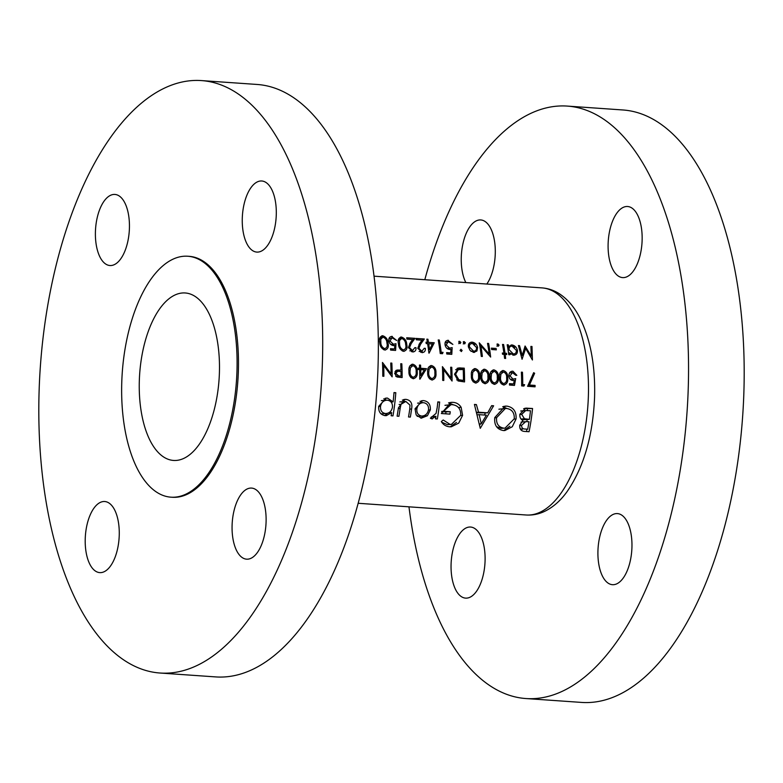<?xml version="1.0" encoding="UTF-8"?>
<svg xmlns="http://www.w3.org/2000/svg" width="783" height="783" viewBox="0 0 783 783"><rect width="100%" height="100%" fill="white"/><g stroke="black" fill="none" stroke-linecap="round" stroke-linejoin="round"><path stroke-width="1.17" d="M85.239 538.626A35.636 16.893 94 0 1 104.716 501.521A35.636 16.893 94 0 1 119.231 535.513A35.636 16.893 94 0 1 99.754 572.618A35.636 16.893 94 0 1 85.239 538.626M95.428 231.533A35.636 16.893 94 0 1 114.895 194.438A35.636 16.893 94 0 1 129.41 228.43A35.636 16.893 94 0 1 109.943 265.525A35.636 16.893 94 0 1 95.428 231.533M242.29 218.095A35.636 16.893 94 0 1 261.757 180.99A35.636 16.893 94 0 1 276.272 214.982A35.636 16.893 94 0 1 256.804 252.087A35.636 16.893 94 0 1 242.29 218.095M232.101 525.178A35.636 16.893 94 0 1 251.578 488.083A35.636 16.893 94 0 1 266.083 522.065A35.636 16.893 94 0 1 246.616 559.17A35.636 16.893 94 0 1 232.101 525.178M201.417 80.58L257.059 84.456A296.943 140.774 94 0 1 378.003 367.726A296.943 140.774 94 0 1 215.746 676.913L160.104 673.028A296.943 140.774 94 0 1 39.15 389.768A296.943 140.774 94 0 1 201.417 80.58A296.943 140.774 94 0 1 322.361 363.841A296.943 140.774 94 0 1 160.104 673.028M187.763 256.237L189.163 256.335A120.758 57.247 94 0 1 238.345 371.534A120.758 57.247 94 0 1 172.358 497.264L170.968 497.176A120.758 57.247 94 0 1 121.776 381.977A120.758 57.247 94 0 1 187.763 256.237A120.758 57.247 94 0 1 236.955 371.436A120.758 57.247 94 0 1 170.968 497.176M608.127 243.611A35.636 16.893 94 0 1 627.604 206.506A35.636 16.893 94 0 1 642.119 240.498A35.636 16.893 94 0 1 622.642 277.603A35.636 16.893 94 0 1 608.127 243.611M465.836 282.575A35.636 16.893 94 0 1 461.275 257.049A35.636 16.893 94 0 1 480.742 219.945A35.636 16.893 94 0 1 495.257 253.937A35.636 16.893 94 0 1 486.82 284.043M451.086 564.132A35.636 16.893 94 0 1 470.554 527.037A35.636 16.893 94 0 1 485.069 561.029A35.636 16.893 94 0 1 465.601 598.124A35.636 16.893 94 0 1 451.086 564.132M597.948 550.694A35.636 16.893 94 0 1 617.415 513.589A35.636 16.893 94 0 1 631.93 547.581A35.636 16.893 94 0 1 612.463 584.686A35.636 16.893 94 0 1 597.948 550.694M424.807 279.717A296.943 140.774 94 0 1 567.254 106.087A296.943 140.774 94 0 1 688.208 389.357A296.943 140.774 94 0 1 525.941 698.544A296.943 140.774 94 0 1 408.971 506.826M567.254 106.087L622.896 109.972A296.943 140.774 94 0 1 743.85 393.232A296.943 140.774 94 0 1 581.583 702.42L525.941 698.544M139.335 380.372A83.938 39.796 94 0 1 185.209 292.969A83.938 39.796 94 0 1 219.397 373.041A83.938 39.796 94 0 1 173.532 460.443A83.938 39.796 94 0 1 139.335 380.372M421.313 418.161L427.42 415.734L430.347 409.852C430.63 404.508 428.409 401.425 423.711 400.612L422.429 400.622L415.039 408.785L416.164 414.961L421.313 418.161M392.958 415.881A113.829 53.968 -86 0 0 395.806 392.704L393.986 392.577A113.829 53.968 94 0 1 393.125 401.855L387.448 398.077L386.254 398.087L378.688 406.348C378.346 411.672 380.479 414.775 385.109 415.636L386.362 415.626L391.666 412.602A113.829 53.968 94 0 1 391.138 415.753L392.958 415.881M431.854 418.895L435.935 416.341A113.829 53.968 94 0 1 435.514 418.846L437.335 418.974A113.829 53.968 -86 0 0 439.645 402.022L437.824 401.894A113.829 53.968 94 0 1 437.188 407.571L436.072 413.375L430.376 418.2L432.363 418.885M431.306 416.957L432.882 416.82L431.316 416.938M480.263 428.33L493.623 405.78L491.646 405.643L487.711 412.847L478.53 412.21L476.397 404.576L474.42 404.439L480.263 428.33M529.054 431.727A113.829 53.968 -86 0 0 532.557 408.501L525.833 408.119L519.863 414.236C519.569 417.192 520.597 419.257 522.927 420.442L519.775 425.228C519.472 429.299 521.253 431.384 525.099 431.453L529.054 431.727M503.371 430.542L504.918 430.523L512.268 426.755L516.075 418.934C516.516 411.555 513.452 407.277 506.885 406.113L505.241 406.123L494.778 417.564C494.044 425.042 496.902 429.368 503.371 430.542M441.328 421.577C443.198 424.68 445.928 426.422 449.53 426.794L451.351 426.774L458.74 423.114L462.596 415.313L461.148 407.326C459.161 404.185 456.391 402.521 452.848 402.345L450.979 402.354L441.358 413.522L449.922 414.119A113.829 53.968 -86 0 0 450.264 411.741L443.521 411.271L450.93 404.713L452.447 404.703C458.124 405.467 460.893 409 460.766 415.284L451.419 424.386L450.068 424.396L443.198 419.982L441.328 421.577M410.341 417.094A113.829 53.968 -86 0 0 411.604 408.971C412.641 403.441 410.791 400.24 406.054 399.379L404.713 399.379L398.39 407.894A113.829 53.968 94 0 1 397.108 416.164L398.919 416.292A113.829 53.968 -86 0 0 400.152 408.413L400.994 404.302L405.829 401.454L409.989 405.105L409.754 409.088A113.829 53.968 94 0 1 408.52 416.967L410.341 417.094M399.859 401.924L405.829 401.454M532 346.497L530.903 346.419L531.295 356.128L525.08 346.008L522.241 355.472L519.52 345.626L518.424 345.548L522.065 359.25L525.647 348.455L532.42 359.974L532 346.497L531.148 346.575L530.982 347.672M411.838 364.33L412.876 364.232C409.832 364.927 408.52 367.227 408.941 371.152C408.687 375.028 410.096 377.543 413.189 378.688C416.292 377.964 417.633 375.644 417.212 371.729C417.466 367.883 416.027 365.377 412.876 364.232L412.377 364.242M413.189 378.688L413.708 378.688M430.562 365.632L431.599 365.544C428.555 366.229 427.244 368.539 427.675 372.454C427.41 376.339 428.83 378.855 431.913 379.99C435.025 379.266 436.366 376.946 435.945 373.031C436.2 369.185 434.751 366.689 431.599 365.544L431.1 365.544M431.913 379.99L432.431 379.99M505.661 358.457A113.829 53.968 -86 0 0 505.172 354.435L506.738 354.542A113.829 53.968 -86 0 0 506.572 353.319L505.015 353.211A113.829 53.968 -86 0 0 503.606 344.51L502.51 344.432A113.829 53.968 94 0 1 503.919 353.143L502.363 353.025A113.829 53.968 94 0 1 502.52 354.249L504.086 354.356A113.829 53.968 94 0 1 504.575 358.379L505.661 358.457M496.334 349.854A113.829 53.968 -86 0 0 496.119 348.455L491.43 348.132A113.829 53.968 94 0 1 491.655 349.521L496.334 349.854M473.754 352.419L476.916 351.009L477.61 347.574C476.925 344.5 475.095 342.7 472.12 342.142C469.32 342.288 468.077 343.884 468.4 346.928L470.152 350.539L474.459 352.409M461.275 351.547L462.136 350.481L460.962 349.277L460.11 350.344L461.441 351.538M535.073 386.831A113.829 53.968 -86 0 0 535.083 385.422L529.435 385.03L534.642 373.305L533.673 372.659L527.585 386.313L535.073 386.831M511.563 371.338L512.943 371.211C510.33 371.259 508.979 372.767 508.911 375.752C509.107 378.492 510.408 380.078 512.836 380.518L514.265 380.352L513.628 383.924L509.488 383.641A113.829 53.968 94 0 1 509.479 385.05L514.48 385.402L515.684 378.6L513.012 379.119L509.997 375.879L512.483 372.62L515.743 375.263L516.829 375.341L512.943 371.211L512.209 371.22M510.389 379.412L513.668 379.109L510.34 379.364M492.987 369.987L494.024 369.889C490.97 370.584 489.669 372.884 490.089 376.809C489.825 380.695 491.244 383.2 494.327 384.345C497.44 383.621 498.781 381.301 498.36 377.386C498.614 373.54 497.166 371.044 494.024 369.889L493.515 369.899M494.327 384.345L494.846 384.345M474.253 368.685L475.291 368.587C472.247 369.273 470.935 371.582 471.366 375.507C471.102 379.383 472.521 381.898 475.604 383.044C478.716 382.31 480.057 379.99 479.636 376.085C479.891 372.228 478.442 369.733 475.291 368.587L474.792 368.587M475.604 383.044L476.123 383.034M451.762 367.296L450.675 367.217A113.829 53.968 94 0 1 450.969 378.013L442.405 366.64A113.829 53.968 94 0 1 442.698 380.391L443.785 380.469A113.829 53.968 -86 0 0 443.628 369.645L452.055 381.047A113.829 53.968 -86 0 0 451.762 367.296L450.675 367.393M447.396 340.38L448.483 340.331C445.84 340.439 444.705 341.936 445.077 344.804C445.556 347.456 447.054 349.022 449.569 349.521L450.969 349.355L450.773 352.888L446.633 352.604A113.829 53.968 94 0 1 446.799 354.004L451.791 354.347L452.153 347.632L449.569 348.141L446.173 344.941L448.209 341.721L452.877 344.412L447.749 340.331M450.215 348.132L447.23 348.357L450.215 348.132M429.113 353.113L434.252 342.768L428.477 342.367A113.829 53.968 -86 0 0 427.919 339.235L426.823 339.156A113.829 53.968 94 0 1 427.381 342.288L425.981 342.191A113.829 53.968 94 0 1 426.206 343.58L427.616 343.678A113.829 53.968 94 0 1 428.888 353.104L429.113 353.113M412.592 351.959C415.059 351.821 416.194 350.402 416.008 347.701L414.912 347.623L412.484 350.569L409.499 347.623L411.202 343.62L414.97 338.334L406.7 337.757A113.829 53.968 94 0 1 406.954 339.147L412.612 339.538L410.175 342.954L408.423 347.652L413.209 351.959M409.783 350.853L412.954 350.569L411.408 351.704M391.216 336.465L392.312 336.406C389.67 336.524 388.534 338.011 388.897 340.889C389.376 343.541 390.874 345.107 393.389 345.606L394.789 345.44L394.593 348.973L390.453 348.689A113.829 53.968 94 0 1 390.619 350.079L395.611 350.432L395.973 343.708L393.389 344.226L390.003 341.016L392.038 337.796L396.697 340.488L391.578 336.416M394.045 344.217L391.05 344.432L394.045 344.217M381.84 335.809L382.75 335.741C379.784 336.504 378.786 338.785 379.745 342.572C379.912 346.331 381.624 348.817 384.874 350.03C387.908 349.228 388.955 346.938 388.016 343.15C387.839 339.43 386.078 336.964 382.75 335.741L382.251 335.75M384.874 350.03L385.383 350.03M400.563 337.111L401.473 337.052C398.508 337.816 397.51 340.096 398.469 343.884C398.645 347.632 400.348 350.118 403.597 351.332C406.631 350.53 407.679 348.239 406.739 344.461C406.563 340.742 404.811 338.266 401.473 337.052L400.974 337.052M403.597 351.332L404.116 351.332M421.959 352.614C424.415 352.477 425.56 351.048 425.365 348.357L424.278 348.278L421.851 351.224L418.866 348.278L420.569 344.266L424.327 338.98L416.057 338.413A113.829 53.968 94 0 1 416.311 339.802L421.978 340.194L419.541 343.6L417.789 348.308L422.566 352.614M419.15 351.508L422.321 351.215L419.375 351.45M442.493 353.701L443.041 352.35L441.172 352.223A113.829 53.968 -86 0 0 439.312 340.028L438.216 339.949A113.829 53.968 94 0 1 440.242 353.544L442.493 353.701M460.052 343.531L460.864 342.474L459.641 341.28L458.838 342.337L460.218 343.531M464.25 368.167L458.897 367.912L454.502 374.166L458.221 380.978L464.544 381.918A113.829 53.968 -86 0 0 464.25 368.167L459.406 368.607L459.386 369.351M483.62 369.331L484.657 369.243C481.614 369.928 480.302 372.238 480.723 376.153C480.468 380.039 481.878 382.554 484.971 383.69C488.073 382.965 489.414 380.646 488.993 376.731C489.248 372.884 487.809 370.388 484.657 369.243L484.158 369.243M484.971 383.69L485.489 383.69M502.343 370.643L503.381 370.545C500.337 371.23 499.025 373.54 499.446 377.465C499.192 381.341 500.611 383.856 503.694 385.001C506.797 384.277 508.147 381.957 507.717 378.042C507.981 374.196 506.532 371.69 503.381 370.545L502.882 370.555M503.694 385.001L504.213 385.001M523.905 386.058L524.63 384.688L522.75 384.561A113.829 53.968 -86 0 0 522.457 372.228L521.361 372.15A113.829 53.968 94 0 1 521.654 385.902L523.905 386.058M464.573 343.854L465.386 342.788L464.172 341.594L463.36 342.651L464.75 343.845M488.621 343.473L487.525 343.394A113.829 53.968 94 0 1 489.199 354.053L479.255 342.817A113.829 53.968 94 0 1 481.281 356.402L482.377 356.48A113.829 53.968 -86 0 0 480.87 345.783L490.647 357.058A113.829 53.968 -86 0 0 488.621 343.473L487.77 343.551L487.74 344.52M498.282 346.203L499.094 345.146L497.871 343.943L497.068 345L498.448 346.194M513.482 355.188C516.34 355.042 517.651 353.446 517.416 350.402C516.731 347.329 514.881 345.499 511.886 344.921L508.598 346.556A113.829 53.968 -86 0 0 508.284 344.843L507.188 344.765A113.829 53.968 94 0 1 508.764 354.689L509.86 354.758A113.829 53.968 -86 0 0 509.606 352.927L514.216 355.179M419.972 379.158L426.471 368.685L420.696 368.284A113.829 53.968 -86 0 0 420.549 365.123L419.463 365.044A113.829 53.968 94 0 1 419.6 368.206L418.2 368.108A113.829 53.968 94 0 1 418.249 369.517L419.649 369.615A113.829 53.968 94 0 1 419.757 379.148L419.972 379.158M402.119 377.563A113.829 53.968 -86 0 0 401.826 363.811L400.739 363.733A113.829 53.968 94 0 1 400.974 370.075L397.01 370.026L394.632 373.344L396.961 376.995L402.119 377.563M391.843 363.116L390.746 363.038A113.829 53.968 94 0 1 391.05 373.834L382.476 362.46A113.829 53.968 94 0 1 382.77 376.212L383.866 376.29A113.829 53.968 -86 0 0 383.699 365.465L392.136 376.868A113.829 53.968 -86 0 0 391.843 363.116L390.756 363.214M523.631 408.706L532.557 408.501M527.419 408.971L527.36 410.537M527.067 419.571L526.998 421.626M526.744 429.299L526.665 431.56M524.581 408.344L527.076 408.119M527.713 429.211L525.246 429.035C522.76 429.084 521.547 427.841 521.595 425.306L525.696 421.646L529.014 421.743A113.829 53.968 94 0 1 527.713 429.211L525.246 429.035M519.736 425.482L521.595 425.306M520.118 428.761L522.447 429.29M525.696 421.646L521.047 422.125M529.377 419.365L524.434 418.739L521.684 414.364L525.687 410.566L530.492 410.742A113.829 53.968 94 0 1 529.377 419.365L524.033 419.659L528.173 419.277M521.067 419.052L524.434 418.739M521.37 419.375L524.033 419.659M519.843 414.53L521.684 414.364M381.967 335.809L385.128 338.315M386.949 343.248L388.016 343.15M384.58 348.66L383.621 349.717M386.919 343.081C387.712 346.057 386.959 347.906 384.678 348.631C382.212 347.544 380.93 345.548 380.832 342.66L380.763 339.274L382.965 337.13C385.53 338.197 386.851 340.174 386.919 343.081M379.775 342.758L380.832 342.66M379.54 339.391L380.763 339.274M381.889 337.228L382.965 337.13M381.507 337.238L379.657 338.452M390.521 349.198L394.593 348.973M391.529 336.484L394.691 338.853M392.038 337.796L388.877 339.127M388.936 341.114L390.003 341.016M393.683 344.246L393.399 345.567M392.626 349.159L392.391 350.207M400.69 337.121L403.862 339.626M405.672 344.559L406.739 344.461M403.314 349.972L402.345 351.019M405.643 344.383C406.436 347.358 405.682 349.208 403.402 349.932C400.935 348.846 399.653 346.859 399.565 343.962L399.487 340.585L401.689 338.432C404.253 339.499 405.574 341.486 405.643 344.383M398.498 344.06L399.565 343.962M398.263 340.693L399.487 340.585M400.612 338.53L401.689 338.432M400.23 338.54L398.381 339.753M410.008 350.794L412.484 350.569M414.921 347.799L416.008 347.701M406.72 337.894L414.97 338.334M414.119 338.413L410.938 341.897M409.607 343.766L411.202 343.62M408.432 347.721L409.499 347.623M424.278 348.455L425.365 348.357M421.861 351.264L420.774 352.36M416.086 338.55L424.327 338.98M423.476 339.059L420.305 342.553M418.974 344.412L420.569 344.266M417.799 348.376L418.866 348.278M426.97 342.328L434.252 342.768M432.735 342.905L432.01 343.982M426.021 342.416L427.381 342.288M426.852 339.293L427.919 339.235M427.068 339.313L427.038 340.292M426.96 342.504L428.477 342.367M428.702 343.757L432.333 344.011L429.564 349.658A113.829 53.968 -86 0 0 428.702 343.757L427.635 343.854M428.487 349.756L429.564 349.658M440.134 352.624L443.041 352.35M438.245 340.096L439.312 340.028M438.46 340.106L438.421 341.085M440.095 352.321L441.172 352.223M446.692 353.113L450.773 352.888M447.71 340.399L450.861 342.778M448.209 341.711L445.057 343.042M445.116 345.029L446.173 344.941M449.863 348.161L449.579 349.482M448.796 353.074L448.571 354.122M458.828 341.349L459.807 342.572L460.864 342.474M459.807 342.572L458.75 343.649M442.542 369.742L443.628 369.645M449.785 378.12L450.969 378.013M457.008 368.441L459.406 368.607M455.637 369.752L463.223 369.498A113.829 53.968 94 0 1 463.458 380.43L458.858 379.716L455.598 374.245L458.358 369.507L459.092 369.38L455.677 369.693M458.104 380.92L463.458 380.43M456.695 379.921L458.858 379.716M454.512 374.343L455.598 374.245M478.54 376.183L479.636 376.085M478.54 376.006C478.922 379.089 477.933 380.959 475.575 381.624C473.265 380.607 472.227 378.59 472.452 375.586L472.815 372.16L475.33 369.987C477.728 370.995 478.805 373.002 478.54 376.006M473.216 381.869L475.966 381.615L473.196 381.84M471.366 375.683L472.452 375.586M471.572 372.277L472.815 372.16M472.306 370.242L475.33 369.987M487.907 376.838L488.993 376.731M487.907 376.662C488.289 379.735 487.3 381.615 484.941 382.28C482.631 381.262 481.584 379.246 481.819 376.241L482.181 372.816L484.697 370.643C487.095 371.641 488.161 373.648 487.907 376.662M485.323 382.27L482.563 382.495L485.323 382.27M480.733 376.339L481.819 376.241M480.928 372.933L482.181 372.816M481.672 370.888L484.697 370.643M497.274 377.484L498.36 377.386M497.264 377.318C497.645 380.391 496.657 382.261 494.308 382.926C491.988 381.908 490.951 379.902 491.186 376.897L491.538 373.471L494.053 371.299C496.461 372.297 497.528 374.303 497.264 377.318M491.949 383.171L494.69 382.926L491.92 383.151M490.099 376.995L491.186 376.897M490.295 373.589L491.538 373.471M491.039 371.543L494.053 371.299M506.63 378.14L507.717 378.042M506.63 377.974C507.012 381.047 506.024 382.916 503.665 383.582C501.355 382.564 500.308 380.558 500.543 377.543L500.905 374.127L503.42 371.954C505.818 372.953 506.895 374.959 506.63 377.974M501.306 383.827L504.056 383.572L501.286 383.797M499.456 377.641L500.543 377.543M499.662 374.235L500.905 374.127M500.396 372.199L503.42 371.954M509.488 384.306L513.628 383.924M509.987 372.326L510.506 372.796M508.921 375.977L509.997 375.879M521.664 384.962L524.63 384.688M521.37 372.326L522.457 372.228M521.664 384.659L522.75 384.561M514.206 419.101L516.075 418.934M509.85 426.226L503.743 430.562M503.616 406.406L506.885 406.113M502.715 406.7L507.032 408.52M503.763 428.144C498.497 427.205 496.109 423.72 496.588 417.691L505.329 408.501L506.718 408.491C512.043 409.372 514.558 412.817 514.255 418.817L505.045 428.125L501.061 428.389L505.045 428.125M494.739 417.858L496.588 417.691M496.539 426.676L501.061 428.389M505.329 408.501L498.898 409.215M474.518 404.752L476.397 404.576M476.641 412.387L478.53 412.21M476.749 412.817L487.711 412.847M491.46 405.976L493.623 405.78M485.323 413.072L484.413 415.019M480.302 423.877L479.656 425.267M481.291 423.789L479.157 414.657L486.4 415.166L481.291 423.789L479.382 423.965M477.268 414.833L479.157 414.657M441.759 422.194L447.377 424.65L450.068 424.396M447.377 424.65L451.419 424.386M450.93 404.713L444.959 405.32M441.778 411.427L443.521 411.271M441.681 411.848L450.264 411.741M445.899 412.142L445.84 413.835M449.256 402.668L452.848 402.345M448.542 402.902L453.494 404.831M458.515 407.571L461.148 407.326M460.727 415.489L462.596 415.313M456.469 422.399L450.166 426.813M437.795 402.188L439.645 402.022M433.694 416.546L435.935 416.341M432.089 416.889L430.719 418.465M527.82 385.813L535.083 385.422M529.533 385.931L529.514 386.45M533.35 373.422L534.642 373.305M528.134 385.148L529.435 385.03M393.966 392.87L395.806 392.704M389.709 412.181L389.689 412.788M388.652 412.876L391.666 412.602M387.585 413.316L384.6 415.577M385.099 398.293L387.448 398.077M383.758 398.801L386.332 400.172M391.089 402.041L393.125 401.855M385.481 413.541C381.938 412.925 380.284 410.556 380.509 406.446C381.39 402.423 383.641 400.328 387.282 400.162C390.932 400.739 392.665 403.098 392.459 407.219C391.578 411.32 389.249 413.434 385.481 413.541L381.859 413.874L385.481 413.541M378.659 406.622L380.509 406.446M380.91 413.727L381.859 413.874M381.35 400.632L387.282 400.162M409.744 409.147L411.604 408.971M399.076 404.478L400.994 404.302M403.46 399.614L406.054 399.379M402.354 400.074L404.987 401.454M423.995 415.724L427.42 415.734M423.701 416.076L420.794 418.102M421.225 400.837L423.711 400.612M419.991 401.307L422.693 402.687M428.487 410.028L430.347 409.852M421.675 416.067C418.171 415.372 416.566 412.974 416.859 408.902C417.672 404.88 419.884 402.805 423.505 402.687C427.068 403.294 428.741 405.633 428.536 409.715C427.655 413.757 425.375 415.871 421.675 416.067L418.053 416.399L421.675 416.067M415.01 409.069L416.859 408.902M417.133 416.262L418.053 416.399M417.574 403.147L423.505 402.687M460.189 350.667L462.136 350.481M463.35 341.662L464.329 342.885L465.386 342.788M464.329 342.885L463.282 343.972M474.498 351.127L476.916 351.009M474.4 351.234L473.01 352.311M471.307 342.22L474.929 344.54M476.544 347.672L477.61 347.574M473.588 351.195L469.497 346.996C469.242 344.696 470.201 343.483 472.355 343.365L476.514 347.486C476.739 349.805 475.761 351.038 473.588 351.195L471.112 351.42L473.588 351.195M468.44 347.094L469.497 346.996M468.488 344.706L472.355 343.365M479.803 345.871L480.87 345.783M479.509 344.177L480.596 345.802M488.034 354.161L489.199 354.053M491.479 348.425L496.119 348.455M494.327 348.621L494.288 349.707M497.058 344.021L498.037 345.234L499.094 345.146M498.037 345.234L496.98 346.321M504.105 354.533L505.172 354.435M502.392 353.28L503.919 353.143M502.539 344.579L503.606 344.51M502.745 344.589L502.715 345.567M502.461 353.27L505.015 353.211M502.451 353.446L506.572 353.319M504.017 353.554L503.988 354.356M507.218 344.902L508.284 344.843M507.433 344.921L507.394 345.89M507.531 346.654L508.598 346.556M511.074 344.99L514.774 347.427M516.34 350.5L517.416 350.402M514.284 353.887L512.738 355.081M508.539 353.025L509.606 352.927M513.305 353.965L509.136 349.776C508.891 347.437 509.87 346.223 512.072 346.135L516.32 350.304C516.506 352.634 515.498 353.857 513.305 353.965L510.839 354.19L513.305 353.965M508.069 349.874L509.136 349.776M507.766 348.004L510.418 346.243L512.072 346.135M434.849 373.139L435.945 373.031M434.849 372.962C435.231 376.036 434.242 377.905 431.883 378.581C429.573 377.563 428.526 375.546 428.761 372.542L429.123 369.116L431.639 366.943C434.036 367.941 435.113 369.948 434.849 372.962M429.524 378.815L432.275 378.571L429.505 378.796M427.675 372.639L428.761 372.542M427.88 369.233L429.123 369.116M428.614 367.188L431.639 366.943M418.23 368.93L426.471 368.685M421.381 369.155L421.009 369.713M418.21 368.333L419.6 368.206M419.473 365.221L420.549 365.123M418.21 368.509L420.696 368.284M420.745 369.693L424.376 369.948L420.853 375.664A113.829 53.968 -86 0 0 420.745 369.693L419.659 369.791M419.766 375.771L420.853 375.664M416.125 371.827L417.212 371.729M416.125 371.661C416.507 374.734 415.519 376.603 413.16 377.269C410.85 376.251 409.803 374.245 410.038 371.23L410.4 367.814L412.915 365.641C415.313 366.64 416.38 368.646 416.125 371.661M413.551 377.259L410.781 377.494L413.551 377.259M408.951 371.338L410.038 371.23M409.147 367.922L410.4 367.814M409.891 365.886L412.915 365.641M400.749 363.909L401.826 363.811M396.785 370.457L396.756 371.377M395.806 370.545L400.974 370.075M401.043 376.075L398.811 375.918L395.728 373.413L397.647 371.299L401.004 371.485A113.829 53.968 94 0 1 401.043 376.075L396.09 376.525M394.642 373.511L395.728 373.413M524.365 348.572L525.647 348.455M518.473 345.685L519.52 345.626M518.669 345.704L518.747 346.615M521.184 355.57L522.241 355.472M524.816 346.967L525.413 348.474M530.189 356.226L531.295 356.128M382.613 365.563L383.699 365.465M389.865 373.941L391.05 373.834M542.002 287.89C548.315 288.379 554.188 290.395 559.62 293.938C567.538 299.243 574.105 306.848 579.303 316.763C590.382 338.53 595.471 365.407 594.571 397.382C592.917 435.896 583.756 467.294 567.098 491.597C560.579 500.689 553.023 507.306 544.439 511.456C538.577 514.206 532.479 515.39 526.166 514.999A113.829 53.968 -86 0 0 588.366 396.472A113.829 53.968 -86 0 0 542.002 287.89L374.029 276.174M457.615 368.167L460.473 367.902M457.889 380.802L462.596 380.362M398.293 408.589L400.152 408.413M396.051 370.388L400.103 370.016M395.718 376.202L398.811 375.918M358.193 503.283L526.166 514.999M525.687 410.566L520.734 411.016M512.483 372.62L509.586 372.884M397.529 371.308L394.994 371.543"/></g></svg>
